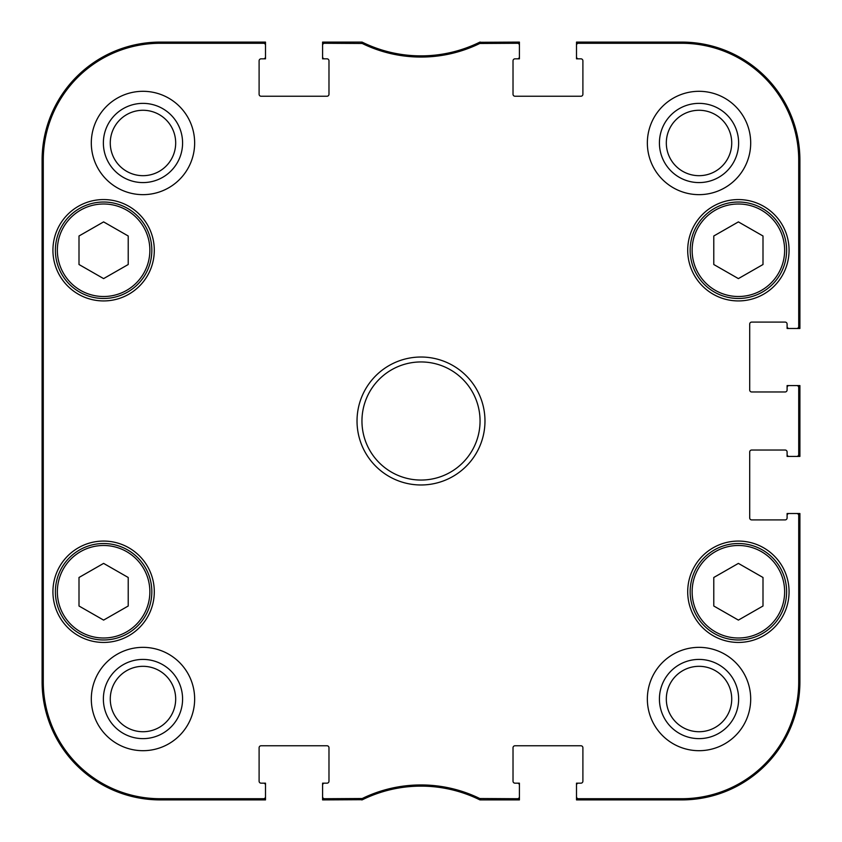 <?xml version="1.0" encoding="UTF-8"?>
<svg xmlns="http://www.w3.org/2000/svg" width="842" height="842" viewBox="0 0 842 842"><rect width="100%" height="100%" fill="white"/><g stroke="black" fill="none" stroke-linecap="round" stroke-linejoin="round"><path stroke-width="1.26" d="M762.999 606.008L738.392 620.101L713.784 606.008L713.784 577.486L738.392 563.393L762.999 577.486L762.999 606.008M690.166 591.747A48.226 48.226 0 0 0 762.505 633.51A48.226 48.226 0 0 0 762.505 549.984A48.226 48.226 0 0 0 690.166 591.747M128.216 606.008L103.608 620.101L79.001 606.008L79.001 577.486L103.608 563.393L128.216 577.486L128.216 606.008M55.383 591.747A48.226 48.226 0 0 0 127.721 633.51A48.226 48.226 0 0 0 127.721 549.984A48.226 48.226 0 0 0 55.383 591.747M796.753 385.573L787.102 385.573L787.102 390.004A1.968 1.968 0 0 1 785.133 391.972L751.674 391.972A1.968 1.968 0 0 1 749.706 390.004L749.706 324.065A1.968 1.968 0 0 1 751.674 322.097L785.133 322.097A1.968 1.968 0 0 1 787.102 324.065L787.102 328.485L799.9 328.485L799.9 160.201A118.101 118.101 0 0 0 681.799 42.1L576.496 42.1L576.496 58.835L580.927 58.835A1.968 1.968 0 0 1 582.896 60.803L582.896 94.262A1.968 1.968 0 0 1 580.927 96.23L514.988 96.23A1.968 1.968 0 0 1 513.02 94.262L513.02 60.803A1.968 1.968 0 0 1 514.988 58.835L519.419 58.835L519.419 42.1L479.508 42.3A132.857 132.857 0 0 1 362.492 42.3A132.857 132.857 0 0 1 362.081 42.1L322.581 42.1L322.581 58.835L327.012 58.835A1.968 1.968 0 0 1 328.98 60.803L328.98 94.262A1.968 1.968 0 0 1 327.012 96.23L261.073 96.23A1.968 1.968 0 0 1 259.104 94.262L259.104 60.803A1.968 1.968 0 0 1 261.073 58.835L265.504 58.835L265.504 42.1L160.201 42.1A118.101 118.101 0 0 0 42.1 160.201L42.1 681.799A118.101 118.101 0 0 0 160.201 799.9L265.504 799.9L265.504 783.165L261.073 783.165A1.968 1.968 0 0 1 259.104 781.197L259.104 747.738A1.968 1.968 0 0 1 261.073 745.77L327.012 745.77A1.968 1.968 0 0 1 328.98 747.738L328.98 781.197A1.968 1.968 0 0 1 327.012 783.165L322.581 783.165L322.581 799.9L362.492 799.7A132.857 132.857 0 0 1 479.508 799.7A132.857 132.857 0 0 1 479.919 799.9L519.419 799.9L519.419 783.165L514.988 783.165A1.968 1.968 0 0 1 513.02 781.197L513.02 747.738A1.968 1.968 0 0 1 514.988 745.77L580.927 745.77A1.968 1.968 0 0 1 582.896 747.738L582.896 781.197A1.968 1.968 0 0 1 580.927 783.165L576.496 783.165L576.496 799.9L681.799 799.9A118.101 118.101 0 0 0 799.9 681.799L799.9 513.515L787.102 513.515L787.102 517.935A1.968 1.968 0 0 1 785.133 519.903L751.674 519.903A1.968 1.968 0 0 1 749.706 517.935L749.706 451.996A1.968 1.968 0 0 1 751.674 450.028L785.133 450.028A1.968 1.968 0 0 1 787.102 451.996L787.102 456.427L799.9 456.427L799.9 385.573L796.753 385.573A1.968 1.968 0 0 1 798.721 387.541L798.721 454.459A1.968 1.968 -0 0 1 796.753 456.427M799.9 454.459A1.968 1.968 -0 0 1 797.932 456.427A1.968 1.968 -0 0 0 799.9 454.459L798.721 454.459M799.9 515.483A1.968 1.968 0 0 0 797.932 513.515A1.968 1.968 0 0 1 799.9 515.483L798.721 515.483L798.721 681.799A116.922 116.922 0 0 1 681.799 798.721L578.465 798.721A1.968 1.968 90 0 1 576.496 796.753M361.355 798.721L362.081 799.9A132.857 132.857 0 0 1 362.492 799.7L362.218 798.521L324.549 798.721A1.968 1.968 90 0 1 322.581 796.753M324.549 799.9A1.968 1.968 90 0 1 322.581 797.932A1.968 1.968 90 0 0 324.549 799.9L324.549 798.721M263.535 799.9A1.968 1.968 90 0 0 265.504 797.932A1.968 1.968 90 0 1 263.535 799.9L263.535 798.721L160.201 798.721A116.922 116.922 0 0 1 43.279 681.799L43.279 160.201A116.922 116.922 0 0 1 160.201 43.279L263.535 43.279A1.968 1.968 -90 0 1 265.504 45.247M799.9 326.517A1.968 1.968 -0 0 1 797.932 328.485A1.968 1.968 -0 0 0 799.9 326.517L798.721 326.517A1.968 1.968 -0 0 1 796.753 328.485M799.9 387.541A1.968 1.968 0 0 0 797.932 385.573A1.968 1.968 0 0 1 799.9 387.541L798.721 387.541M324.549 42.1A1.968 1.968 -90 0 0 322.581 44.068A1.968 1.968 -90 0 1 324.549 42.1L324.549 43.279L362.218 43.479A134.046 134.046 0 0 0 479.782 43.479L517.451 43.279A1.968 1.968 -90 0 1 519.419 45.247M263.535 42.1A1.968 1.968 -90 0 1 265.504 44.068A1.968 1.968 -90 0 0 263.535 42.1L263.535 43.279M480.645 43.279L479.919 42.1A132.857 132.857 0 0 1 479.508 42.3L479.782 43.479M517.451 42.1A1.968 1.968 -90 0 1 519.419 44.068A1.968 1.968 -90 0 0 517.451 42.1L517.451 43.279M578.465 42.1A1.968 1.968 -90 0 0 576.496 44.068A1.968 1.968 -90 0 1 578.465 42.1L578.465 43.279L681.799 43.279A116.922 116.922 0 0 1 798.721 160.201L798.721 326.517M517.451 799.9A1.968 1.968 90 0 0 519.419 797.932A1.968 1.968 90 0 1 517.451 799.9L517.451 798.721L479.782 798.521A134.046 134.046 0 0 0 362.218 798.521M578.465 799.9A1.968 1.968 90 0 1 576.496 797.932A1.968 1.968 90 0 0 578.465 799.9L578.465 798.721M362.218 43.479L362.492 42.3L361.628 42.1L361.355 43.279M479.782 798.521L479.508 799.7L480.372 799.9L480.645 798.721M479.508 799.7L480.372 799.9M480.372 42.1L479.508 42.3M362.492 42.3L361.628 42.1M361.628 799.9L362.492 799.7M42.479 312.74L42.479 243.854L42.91 312.74M42.479 598.146L42.479 529.26L42.91 598.146M42.216 421L42.668 472.099C43.226 474.193 43.226 367.638 42.668 369.954L42.216 421M103.377 142.972A39.595 39.595 0 0 0 162.78 177.273A39.595 39.595 0 0 0 162.78 108.681A39.595 39.595 0 0 0 103.377 142.972M110.27 142.972A32.712 32.712 0 0 1 159.327 114.649A32.712 32.712 0 0 1 159.327 171.305A32.712 32.712 0 0 1 110.27 142.972M103.377 699.028A39.595 39.595 0 0 0 162.78 733.319A39.595 39.595 0 0 0 162.78 664.727A39.595 39.595 0 0 0 103.377 699.028M110.27 699.028A32.712 32.712 0 0 1 159.327 670.695A32.712 32.712 0 0 1 159.327 727.351A32.712 32.712 0 0 1 110.27 699.028M659.423 699.028A39.595 39.595 0 0 0 718.826 733.319A39.595 39.595 0 0 0 718.826 664.727A39.595 39.595 0 0 0 659.423 699.028M666.317 699.028A32.712 32.712 0 0 1 715.374 670.695A32.712 32.712 0 0 1 715.374 727.351A32.712 32.712 0 0 1 666.317 699.028M659.423 142.972A39.595 39.595 0 0 0 718.826 177.273A39.595 39.595 0 0 0 718.826 108.681A39.595 39.595 0 0 0 659.423 142.972M666.317 142.972A32.712 32.712 0 0 1 715.374 114.649A32.712 32.712 0 0 1 715.374 171.305A32.712 32.712 0 0 1 666.317 142.972M194.649 699.028A51.667 51.667 0 0 1 117.143 743.77A51.667 51.667 0 0 1 117.143 654.276A51.667 51.667 0 0 1 194.649 699.028M750.696 699.028A51.667 51.667 0 0 1 673.19 743.77A51.667 51.667 0 0 1 673.19 654.276A51.667 51.667 0 0 1 750.696 699.028M750.696 142.972A51.667 51.667 0 0 1 673.19 187.724A51.667 51.667 0 0 1 673.19 98.23A51.667 51.667 0 0 1 750.696 142.972M194.649 142.972A51.667 51.667 0 0 1 117.143 187.724A51.667 51.667 0 0 1 117.143 98.23A51.667 51.667 0 0 1 194.649 142.972M154.296 591.747A50.688 50.688 0 0 1 78.264 635.647A50.688 50.688 0 0 1 78.264 547.858A50.688 50.688 0 0 1 154.296 591.747M789.07 591.747A50.688 50.688 0 0 1 713.048 635.647A50.688 50.688 0 0 1 713.048 547.858A50.688 50.688 0 0 1 789.07 591.747M789.07 250.253A50.688 50.688 0 0 1 713.048 294.142A50.688 50.688 0 0 1 713.048 206.353A50.688 50.688 0 0 1 789.07 250.253M154.296 250.253A50.688 50.688 0 0 1 78.264 294.142A50.688 50.688 0 0 1 78.264 206.353A50.688 50.688 0 0 1 154.296 250.253M361.955 421A59.045 59.045 0 0 1 450.523 369.859A59.045 59.045 0 0 1 450.523 472.141A59.045 59.045 0 0 1 361.955 421M357.029 421A63.971 63.971 0 0 0 452.985 476.404A63.971 63.971 0 0 0 452.985 365.596A63.971 63.971 0 0 0 357.029 421M519.419 796.753A1.968 1.968 90 0 1 517.451 798.721M517.451 783.165A1.968 1.968 0 0 1 519.419 785.133M576.496 785.133A1.968 1.968 0 0 1 578.465 783.165M796.753 513.515A1.968 1.968 0 0 1 798.721 515.483M787.102 515.483A1.968 1.968 0 0 1 789.07 513.515M789.07 456.427A1.968 1.968 0 0 1 787.102 454.459M787.102 387.541A1.968 1.968 0 0 1 789.07 385.573M789.07 328.485A1.968 1.968 0 0 1 787.102 326.517M576.496 45.247A1.968 1.968 -90 0 1 578.465 43.279M578.465 58.835A1.968 1.968 0 0 1 576.496 56.867M519.419 56.867A1.968 1.968 0 0 1 517.451 58.835M322.581 45.247A1.968 1.968 -90 0 1 324.549 43.279M324.549 58.835A1.968 1.968 0 0 1 322.581 56.867M265.504 56.867A1.968 1.968 0 0 1 263.535 58.835M265.504 796.753A1.968 1.968 90 0 1 263.535 798.721M263.535 783.165A1.968 1.968 0 0 1 265.504 785.133M322.581 785.133A1.968 1.968 0 0 1 324.549 783.165M128.216 264.514L103.608 278.607L79.001 264.514L79.001 235.992L103.608 221.899L128.216 235.992L128.216 264.514M55.383 250.253A48.226 48.226 0 0 0 127.721 292.016A48.226 48.226 0 0 0 127.721 208.49A48.226 48.226 0 0 0 55.383 250.253A48.226 48.226 0 0 0 127.721 292.016A48.226 48.226 0 0 0 127.721 208.49A48.226 48.226 0 0 0 55.383 250.253M762.999 264.514L738.392 278.607L713.784 264.514L713.784 235.992L738.392 221.899L762.999 235.992L762.999 264.514M690.166 250.253A48.226 48.226 0 0 0 762.505 292.016A48.226 48.226 0 0 0 762.505 208.49A48.226 48.226 0 0 0 690.166 250.253A48.226 48.226 0 0 0 762.505 292.016A48.226 48.226 0 0 0 762.505 208.49A48.226 48.226 0 0 0 690.166 250.253M692.135 591.747A46.257 46.257 0 0 1 761.515 551.689A46.257 46.257 0 0 1 761.515 631.805A46.257 46.257 0 0 1 692.135 591.747M57.351 591.747A46.257 46.257 0 0 1 126.742 551.689A46.257 46.257 0 0 1 126.742 631.805A46.257 46.257 0 0 1 57.351 591.747M42.1 160.201L43.279 160.201M42.1 681.799L43.279 681.799M799.9 681.799L798.721 681.799M799.9 160.201L798.721 160.201M681.799 42.1L681.799 43.279M681.799 799.9L681.799 798.721M160.201 42.1L160.201 43.279M160.201 799.9L160.201 798.721M57.351 250.253A46.257 46.257 0 0 1 126.742 210.195A46.257 46.257 0 0 1 126.742 290.311A46.257 46.257 0 0 1 57.351 250.253M692.135 250.253A46.257 46.257 0 0 1 761.515 210.195A46.257 46.257 0 0 1 761.515 290.311A46.257 46.257 0 0 1 692.135 250.253"/></g></svg>
